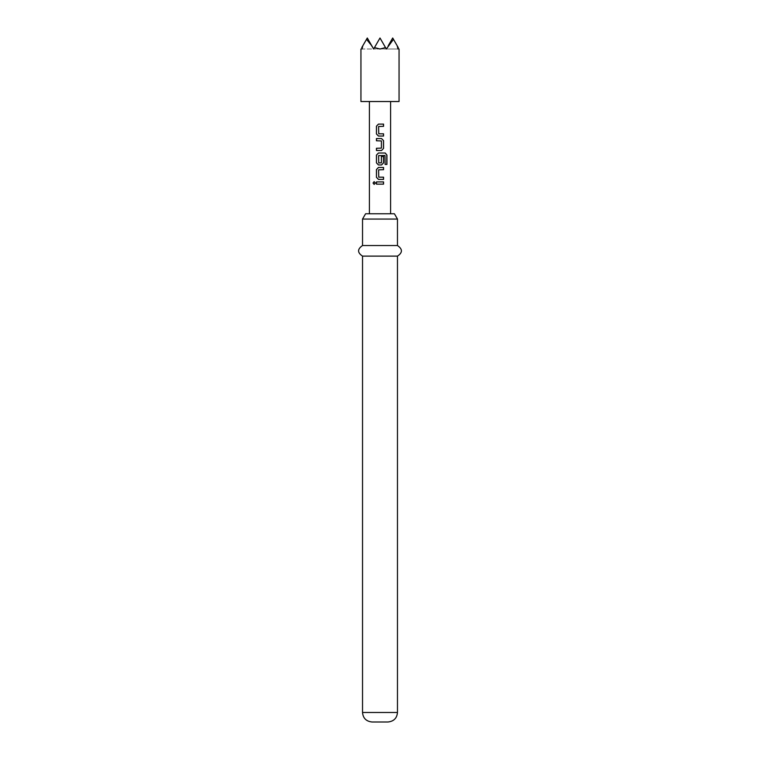 <?xml version="1.0" encoding="UTF-8"?>
<svg xmlns="http://www.w3.org/2000/svg" width="760" height="760" viewBox="0 0 760 760"><rect width="100%" height="100%" fill="white"/><g stroke="black" fill="none" stroke-linecap="round" stroke-linejoin="round"><path stroke-width="0.57" stroke-dasharray="3.8 2.85" d="M374.205 184.405L375.43 183.027L374.195 181.659M369.408 213.769L390.592 213.769L369.408 213.769M369.408 101.526L390.592 101.526L369.408 101.526M394.411 213.769L365.588 213.769M362.529 219.06L397.47 219.06M397.47 245.527L362.529 245.527M397.47 256.12L362.529 256.12M387.942 722L372.058 722M360.943 101.526L399.057 101.526M385.529 47.586L380 49.001L374.471 47.586L373.644 49.001L367.298 38L361.76 47.586C360.667 49.476 360.667 49.476 361.76 47.586L362.035 49.001L373.644 49.001L366.519 39.339L362.805 45.78L367.298 38L362.805 45.78L362.035 49.001L373.644 49.001L380 38L373.644 49.001L367.298 38L373.644 49.001L380 38L386.356 49.001L380 38L374.471 47.586M388.217 45.78L386.356 49.001L380 38L386.356 49.001L392.702 38L397.195 45.78L393.481 39.339L388.217 45.78L392.702 38L386.356 49.001L397.964 49.001L397.195 45.78L392.702 38L397.195 45.78M393.481 39.339L398.24 47.586C399.332 49.476 399.332 49.476 398.24 47.586L397.964 49.001L386.356 49.001L392.702 38L386.356 49.001L380 38L373.644 49.001L386.356 49.001L373.644 49.001L367.298 38L366.519 39.339M371.783 45.78L367.298 38L362.805 45.78M376.438 181.916L383.562 181.916M383.562 184.138L376.438 184.138M378.594 133.665L383.562 133.817M378.623 133.665L378.594 126.483M378.623 126.483L383.562 126.331M378.452 124.108L383.562 124.108M383.562 136.04L378.452 136.04M376.438 138.557L381.548 138.557M381.406 140.932L376.438 140.78M381.377 140.932L381.406 148.124M381.377 148.124L376.438 148.266M381.548 150.489L376.438 150.489M378.452 153.016L385.244 153.016M381.548 164.948L378.452 164.948M381.377 156.493L381.406 162.82M381.377 162.82L378.594 162.82M378.623 162.82L378.594 155.629M378.623 155.629L384.987 155.477M385.006 164.426L385.006 155.629M378.594 177.032L383.562 177.175M378.623 177.032L378.594 169.841M378.623 169.841L383.562 169.689M378.452 167.466L383.562 167.466M383.562 179.398L378.452 179.398M397.47 712.471L362.529 712.471"/><path stroke-width="1.14" d="M374.195 181.659L373.179 183.027L374.205 184.405M375.335 183.027L374.138 181.649L373.046 183.027L374.138 184.414L375.335 183.027M378.746 177.175L378.594 169.841L383.562 169.689L383.562 167.466L378.452 167.466L376.438 169.546L376.438 177.327L378.452 179.398L383.562 179.398L383.562 177.175L378.746 177.175M386.935 155.088L385.244 153.016L378.452 153.016L376.438 155.088L376.438 162.868L378.452 164.948L381.548 164.948L383.562 162.868L383.562 156.493L381.406 156.493L381.406 162.82L378.746 162.963L378.594 155.629L384.987 155.477L385.111 164.426L386.935 164.426L386.935 155.088L385.139 153.016M383.562 140.638L381.548 138.557L376.438 138.557L376.438 140.78L381.406 140.932L381.406 148.124L376.438 148.266L376.438 150.489L381.548 150.489L383.562 148.418L383.562 140.638L381.52 138.557M378.746 133.817L378.594 126.483L383.562 126.331L383.562 124.108L378.452 124.108L376.438 126.179L376.438 133.969L378.452 136.04L383.562 136.04L383.562 133.817L378.746 133.817M376.438 181.916L376.438 184.138L383.562 184.138L383.562 181.916L376.438 181.916M390.592 213.769L390.592 101.526M369.408 213.769L369.408 101.526M362.529 219.06L365.588 213.769L394.411 213.769L397.47 219.06L362.529 219.06L362.529 245.527L397.47 245.527L397.47 219.06M397.47 256.12L397.47 712.471L362.529 712.471L362.529 256.12L397.47 256.12C402.724 252.652 402.724 249.128 397.47 245.527M362.529 712.471C363.042 718.209 366.215 721.382 372.058 722L387.942 722C393.784 721.382 396.957 718.209 397.47 712.471M362.805 45.78L362.035 49.001L361.76 47.586C360.667 49.476 360.667 49.476 361.76 47.586L367.298 38L373.644 49.001L374.471 47.586L380 49.001L385.529 47.586L386.356 49.001L393.481 39.339L397.195 45.78L397.964 49.001L398.24 47.586C399.332 49.476 399.332 49.476 398.24 47.586L397.195 45.78M399.057 49.001L399.057 101.526L360.943 101.526L360.943 49.001M374.471 47.586L380 38L385.529 47.586M388.217 45.78L392.702 38L393.481 39.339M366.519 39.339L371.783 45.78M376.513 181.916L376.513 184.138M383.486 184.138L383.486 181.916M383.486 126.331L383.486 124.108M378.48 124.108L376.438 126.179M376.513 126.179L376.438 133.969M376.513 133.969L378.48 136.04M383.486 136.04L383.486 133.817M381.52 150.489L383.562 148.418M383.486 148.418L383.486 140.638M376.513 138.557L376.513 140.78M376.513 148.266L376.513 150.489M385.111 164.426L386.792 164.426L386.792 155.088M378.48 153.016L376.438 155.088M376.513 155.088L376.438 162.868M376.513 162.868L378.48 164.948M381.52 164.948L383.562 162.868M383.486 162.868L383.486 156.493L381.406 156.493M383.486 169.689L383.486 167.466M378.48 167.466L376.438 169.546M376.513 169.546L376.438 177.327M376.513 177.327L378.48 179.398M383.486 179.398L383.486 177.175M362.529 256.12C357.276 252.652 357.276 249.128 362.529 245.527"/></g></svg>
